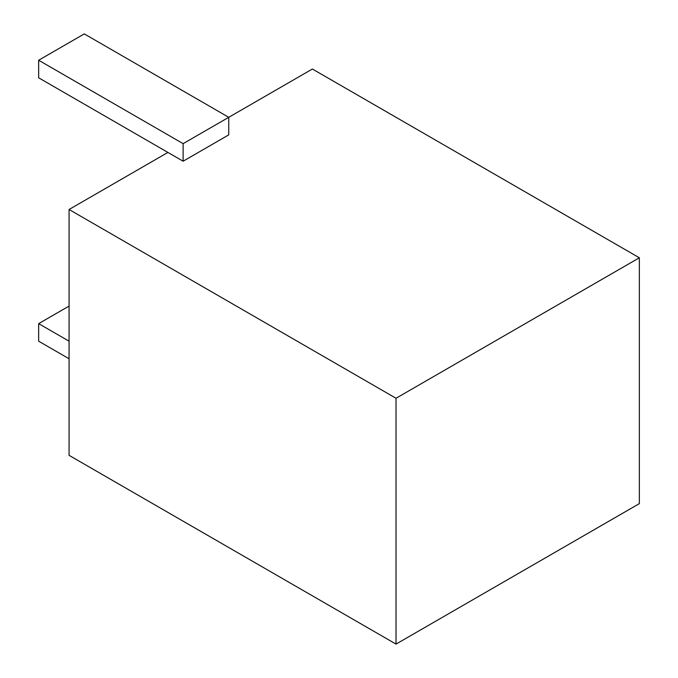 <?xml version="1.0" encoding="UTF-8"?>
<svg xmlns="http://www.w3.org/2000/svg" width="678" height="678" viewBox="0 0 678 678"><rect width="100%" height="100%" fill="white"/><g stroke="black" fill="none" stroke-linecap="round" stroke-linejoin="round"><path stroke-width="1.02" d="M639.346 257.784L312.389 69.02L228.749 117.311L228.749 134.871L183.128 161.211L167.915 152.431L69.071 209.494L396.028 398.266L639.346 257.784L639.346 503.627L396.028 644.1L396.028 398.266M396.028 644.1L69.071 455.336L69.071 209.494M183.128 143.651L228.749 117.311L84.275 33.9L38.654 60.24L183.128 143.651L183.128 161.211M167.915 152.431L38.654 77.8L38.654 60.24M69.071 341.195L38.654 323.635L69.071 306.075M38.654 323.635L38.654 341.195L69.071 358.755"/></g></svg>
